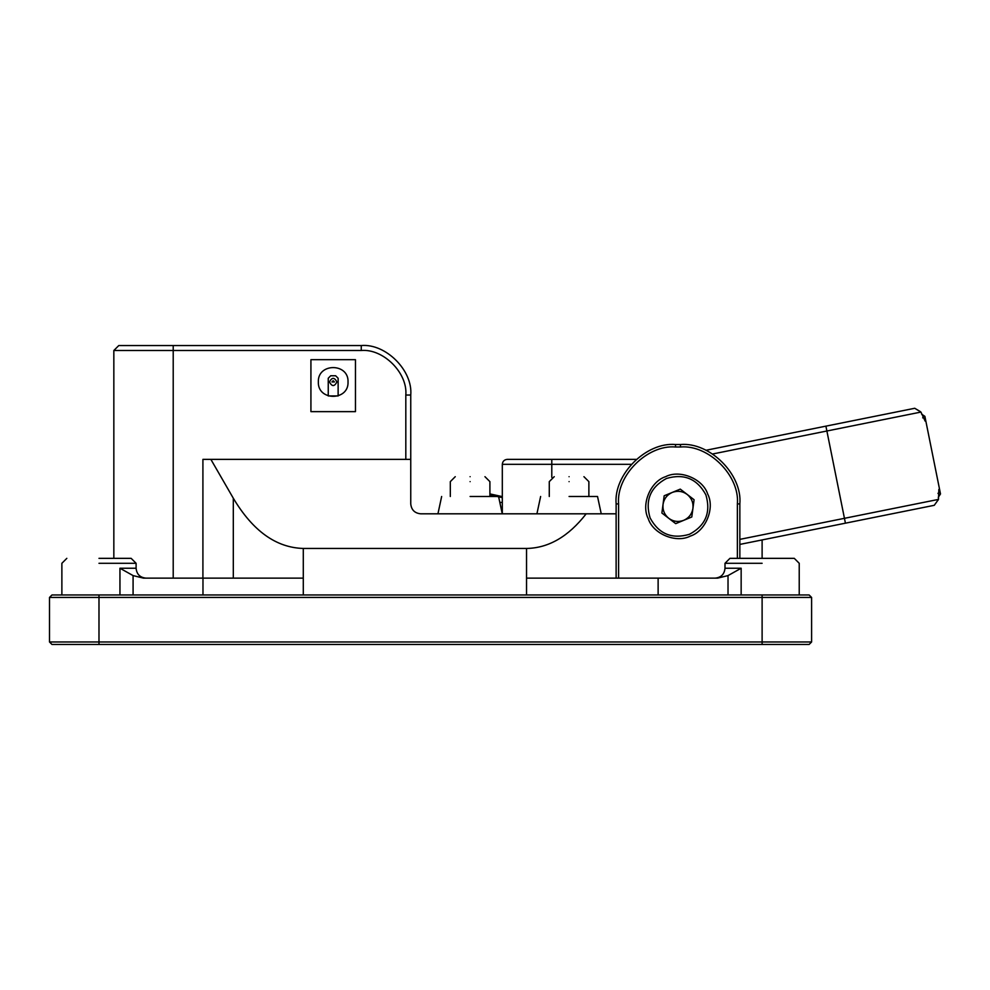 <?xml version="1.0" encoding="UTF-8"?>
<svg xmlns="http://www.w3.org/2000/svg" width="990" height="990" viewBox="0 0 990 990"><rect width="100%" height="100%" fill="white"/><g stroke="black" fill="none" stroke-linecap="round" stroke-linejoin="round"><path stroke-width="1.49" d="M51.975 594.965L809.127 594.965L811.602 597.44L811.602 641.978L762.114 641.978L762.114 597.44L49.5 597.44L51.975 594.965M811.602 641.978L809.127 644.453L51.975 644.453L49.5 641.978L49.5 597.44M49.5 641.978L762.114 641.978L762.114 644.453M811.602 597.44L762.114 597.44L762.114 594.965M668.795 518.339C673.423 521.643 678.41 522.299 683.744 520.319C688.929 517.956 691.985 513.971 692.938 508.365C693.483 502.697 691.565 498.057 687.184 494.431C682.543 491.127 677.568 490.458 672.222 492.438C667.05 494.802 663.981 498.787 663.04 504.405C662.496 510.06 664.414 514.713 668.795 518.339M665.701 476.648C679.87 469.248 702.974 478.838 707.714 494.097C715.126 508.254 705.524 531.358 690.265 536.11C676.108 543.522 653.004 533.919 648.252 518.661C640.852 504.504 650.442 481.4 665.701 476.648M694.077 499.727L691.787 516.99L675.7 523.648L661.889 513.03L664.179 495.767L680.279 489.122L694.077 499.727M98.988 563.298L136.1 563.298L98.988 563.298M98.988 558.348L131.15 558.348L98.988 558.348M658.127 594.965L658.127 578.135L526.532 578.135L526.532 594.965L526.532 548.448L303.287 548.448L303.287 594.965L303.287 578.135L202.975 578.135L202.975 594.965M133.081 594.965L133.081 575.586L143.451 578.135L202.975 578.135M133.081 575.586L119.951 568.235L136.1 568.235C136.694 574.25 139.998 577.541 146 578.135M729.952 558.348L725.002 563.298L725.002 568.235L741.151 568.235L728.021 575.586L717.651 578.135L658.127 578.135M762.114 563.298L725.002 563.298L762.114 563.298M762.114 558.348L729.952 558.348L794.277 558.348L762.114 558.348L762.114 539.934M405.813 459.372L405.813 395.035C407.793 372.995 383.303 348.505 361.263 350.497L113.838 350.497L118.788 345.547L361.263 345.547C385.754 343.332 412.966 370.557 410.751 395.035L410.751 503.91C411.382 509.875 414.686 513.179 420.651 513.81L616.126 513.81L616.126 503.91C613.478 474.532 646.136 441.874 675.514 444.522L680.464 444.522C709.842 441.874 742.5 474.532 739.852 503.91L739.852 558.348M737.377 558.348L737.377 503.91C739.914 475.757 708.617 444.448 680.464 446.997L675.514 446.997C647.361 444.448 616.052 475.757 618.601 503.91L618.601 578.135M502.314 513.81L502.314 464.322C502.623 461.328 504.269 459.682 507.251 459.372L636.236 459.372M202.913 578.135L202.913 459.372L410.751 459.372M526.532 548.448C548.596 548.101 568.47 536.555 586.191 513.81M210.87 459.372L233.306 498.23C252.809 530.962 276.136 547.693 303.287 548.448M616.126 578.135L616.126 513.81M113.838 558.348L113.838 350.497M420.651 513.81C414.686 513.179 411.382 509.875 410.751 503.91M939.696 495.173L938.297 497.265L940.5 493.961L925.86 421.183M705.957 450.277L914.748 408.276L920.217 411.518M739.852 539.364L938.483 499.406L938.842 489.456L940.5 493.961L939.522 489.11M922.705 417.867L923.769 415.59L921.603 414.154L924.883 416.332L940.29 492.921M925.068 417.26L925.106 421.059L920.935 412.075L712.614 453.989M938.322 497.24L938.508 499.406L934.263 505.308L739.852 544.413M938.05 500.197L938.483 499.406M920.935 412.075L914.748 408.276M921.603 414.154L923.67 415.528L921.603 414.154M937.963 493.317L939.745 495.099M502.314 507.375L500.891 507.375M499.826 502.425L502.314 502.425M489.901 493.899L502.314 496.621M496.213 495.495L492.364 494.567L496.213 495.495M569.077 476.685C588.221 476.685 588.221 476.685 569.077 476.685C549.933 476.685 549.933 476.685 569.077 476.685M569.077 496.485L597.527 496.485L569.077 496.485M470.101 476.685C489.246 476.685 489.246 476.685 470.101 476.685C450.957 476.685 450.957 476.685 470.101 476.685M470.101 496.485L498.564 496.485L470.101 496.485M329.472 381.954C331.947 377.165 334.422 377.165 336.897 381.954C334.422 386.743 331.947 386.743 329.472 381.954M328.247 395.95L338.135 395.95L328.247 395.95L328.247 378.242L330.71 375.767L335.66 375.767L338.135 378.242L335.66 375.767M318.347 381.954C317.53 401.099 348.851 401.099 348.035 381.954C348.851 362.81 317.53 362.81 318.347 381.954C317.53 401.099 348.851 401.099 348.035 381.954C348.851 362.81 317.53 362.81 318.347 381.954M355.46 359.679L310.922 359.679L310.922 411.642L355.46 411.642L355.46 359.679M330.71 375.767L328.247 378.242M338.135 378.242L338.135 395.95M98.988 594.965L98.988 644.453M689.51 534.278C705.61 525.554 711.068 512.412 705.882 494.851C697.158 478.764 684.016 473.307 666.456 478.479C650.368 487.204 644.911 500.346 650.084 517.906C658.808 534.006 671.95 539.463 689.51 534.278M119.951 568.235L119.951 594.965M741.151 568.235L741.151 594.965M728.021 575.586L728.021 594.965M631.249 464.322L551.789 464.322L551.789 477.329M551.789 459.372L551.789 464.322L502.314 464.322M616.126 503.91L618.601 503.91M675.514 444.522L675.514 446.997M680.464 444.522L680.464 446.997M739.852 503.91L737.377 503.91M361.263 345.547L361.263 350.497M410.751 395.035L405.813 395.035M173.213 345.547L173.213 578.135M233.306 578.135L233.306 498.23M845.423 523.178L825.908 426.146M502.314 497.624L489.901 494.926M569.077 481.635C594.606 481.635 594.606 481.635 569.077 481.635C543.547 481.635 543.547 481.635 569.077 481.635M470.101 481.635C495.631 481.635 495.631 481.635 470.101 481.635C444.572 481.635 444.572 481.635 470.101 481.635M334.422 381.954L333.185 380.717L331.947 381.954L334.422 381.954M66.825 558.348L61.875 563.298L61.875 594.965M131.15 558.348L136.1 563.298L136.1 568.235M725.002 568.235C724.408 574.25 721.104 577.541 715.102 578.135M794.277 558.348L799.227 563.298L799.227 594.965M588.877 496.485L588.877 481.635L583.927 476.685M597.527 496.485L601.239 513.81M554.227 476.685L549.277 481.635L549.277 496.485M540.627 496.485L536.914 513.81M489.901 496.485L489.901 481.635L484.952 476.685M498.564 496.485L502.264 513.81M455.252 476.685L450.314 481.635L450.314 496.485M441.651 496.485L437.939 513.81"/></g></svg>
